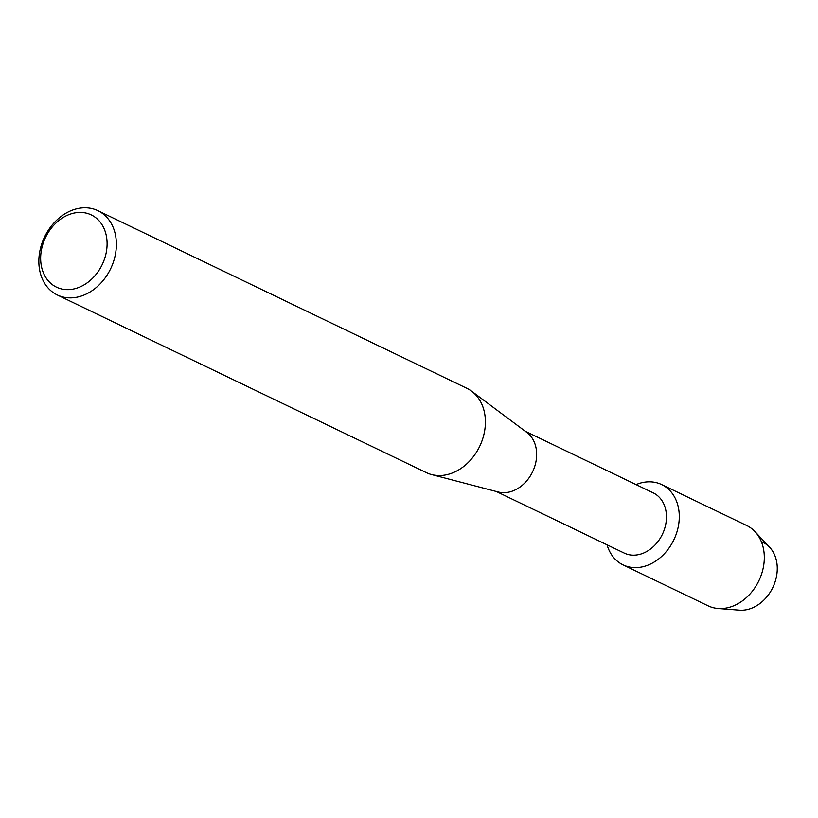 <?xml version="1.0" encoding="UTF-8"?>
<svg xmlns="http://www.w3.org/2000/svg" width="818" height="818" viewBox="0 0 818 818"><rect width="100%" height="100%" fill="white"/><g stroke="black" fill="none" stroke-linecap="round" stroke-linejoin="round"><path stroke-width="1.23" d="M761.343 541.649A36.421 28.538 115.7 0 1 775.576 580.259A36.421 28.538 115.7 0 1 741.65 610.218A36.421 28.538 115.7 0 1 739.472 610.146L718.071 608.469A44.55 34.918 115.7 0 1 708.061 605.801L623.04 564.87A44.55 34.918 115.7 0 1 607.058 544.808A44.55 34.918 115.7 0 0 635.719 567.631A44.55 34.918 115.7 0 1 623.04 564.87M525.258 431.26L653.255 492.886A33.415 26.186 115.7 0 1 664.625 528.622A33.415 26.186 115.7 0 1 633.786 555.166A33.415 26.186 115.7 0 1 624.267 553.101L496.27 491.475M649.001 481.822A44.55 34.918 115.7 0 1 678.684 524.328A44.55 34.918 115.7 0 1 635.719 567.631A44.55 34.918 115.7 0 0 676.844 532.232A44.55 34.918 115.7 0 0 661.69 484.583A44.55 34.918 115.7 0 0 649.001 481.822A44.55 34.918 115.7 0 0 636.046 484.604A44.55 34.918 115.7 0 1 649.001 481.822M97.904 210.686L466.925 388.346A46.779 36.657 115.7 0 1 471.689 391.239L526.864 432.466A33.415 26.186 115.7 0 1 534.001 468.52A33.415 26.186 115.7 0 1 503.99 492.681A33.415 26.186 115.7 0 1 498.213 491.986L431.577 474.563A46.779 36.657 115.7 0 1 426.342 472.64L57.321 294.981A46.779 36.657 115.7 0 1 41.411 244.95A46.779 36.657 115.7 0 1 84.581 207.782A46.779 36.657 115.7 0 1 97.904 210.686A46.779 36.657 115.7 0 1 113.814 260.707A46.779 36.657 115.7 0 1 70.634 297.875A46.779 36.657 115.7 0 1 57.321 294.981M471.689 391.239A46.779 36.657 115.7 0 1 481.679 441.72A46.779 36.657 115.7 0 1 439.655 475.544A46.779 36.657 115.7 0 1 431.577 474.563M79.847 212.424A40.092 31.421 115.7 0 1 106.555 250.676A40.092 31.421 115.7 0 1 67.894 289.644A40.092 31.421 115.7 0 1 41.186 251.392A40.092 31.421 115.7 0 1 79.847 212.424M661.69 484.583L746.711 525.514A44.55 34.918 115.7 0 1 755.045 531.68A44.55 34.918 115.7 0 1 759.544 579.308A44.55 34.918 115.7 0 1 720.75 608.561A44.55 34.918 115.7 0 1 718.071 608.469M755.045 531.68L769.697 547.365A36.421 28.538 115.7 0 1 773.368 586.301A36.421 28.538 115.7 0 1 741.65 610.218"/></g></svg>
